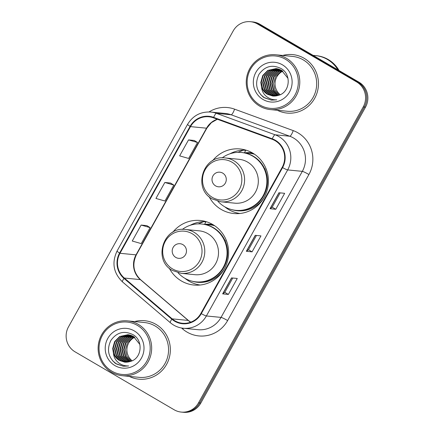 <?xml version="1.0" encoding="UTF-8"?>
<svg xmlns="http://www.w3.org/2000/svg" width="434" height="434" viewBox="0 0 434 434"><rect width="100%" height="100%" fill="white"/><g stroke="black" fill="none" stroke-linecap="round" stroke-linejoin="round"><path stroke-width="0.65" d="M169.249 268.141A32.431 31.525 -84.4 0 0 181.396 280.972A32.431 31.525 -84.4 0 0 193.927 285.04A32.431 31.525 -84.4 0 0 227.112 262.51A32.431 31.525 -84.4 0 0 212.796 224.557A32.431 31.525 -84.4 0 0 200.258 220.488A32.431 31.525 -84.4 0 0 172.77 232.271M205.651 221.508A32.431 31.525 -84.4 0 0 203.877 221.709M209.063 196.613A32.431 31.525 -84.4 0 0 221.204 209.443A32.431 31.525 -84.4 0 0 233.742 213.512A32.431 31.525 -84.4 0 0 266.926 190.982A32.431 31.525 -84.4 0 0 252.604 153.028A32.431 31.525 -84.4 0 0 240.073 148.96A32.431 31.525 -84.4 0 0 212.579 160.743M245.465 149.98A32.431 31.525 -84.4 0 0 243.691 150.18M244.364 152.86A29.68 28.845 95.6 0 1 250.689 152.768A29.68 28.845 95.6 0 1 252.593 153.018M252.794 153.137A29.68 28.845 -84.4 0 0 249.984 153.311M190.157 225.322A31.823 30.928 95.6 0 1 203.633 221.682L205.922 221.91L204.539 224.389A29.68 28.845 95.6 0 1 210.875 224.297A29.68 28.845 95.6 0 1 212.779 224.546M212.98 224.671A29.68 28.845 -84.4 0 0 210.17 224.839M237.772 213.105A32.431 31.525 -84.4 0 0 239.232 213.555M197.964 284.633A32.431 31.525 -84.4 0 0 199.418 285.089M181.244 412.078L183.533 412.3A18.358 17.843 -84.4 0 0 200.801 403.077L365.504 107.165A18.358 17.843 -84.4 0 0 358.913 82.151L259.852 24.228A18.358 17.843 -84.4 0 0 252.756 21.922L251.612 21.814A18.358 17.843 -84.4 0 1 258.707 24.114A18.358 17.843 -84.4 0 0 251.612 21.814L250.467 21.7A18.358 17.843 -84.4 0 0 233.199 30.922L68.496 326.835A18.358 17.843 -84.4 0 0 75.087 351.849L174.148 409.772A18.358 17.843 -84.4 0 0 181.244 412.078A18.358 17.843 -84.4 0 0 198.512 402.855L363.215 106.943A18.358 17.843 -84.4 0 0 356.623 81.923L257.563 24.006A18.358 17.843 -84.4 0 0 250.467 21.7M356.623 81.923L357.768 82.037L258.707 24.114L357.768 82.037A18.358 17.843 -84.4 0 1 364.359 107.052A18.358 17.843 -84.4 0 0 357.768 82.037L358.913 82.151M198.512 402.855L199.656 402.969L364.359 107.052L199.656 402.969A18.358 17.843 -84.4 0 1 182.388 412.186A18.358 17.843 -84.4 0 0 199.656 402.969L200.801 403.077M304.131 58.286A29.371 28.552 -84.4 0 0 292.776 54.603A29.371 28.552 -84.4 0 0 282.713 55.46A29.371 28.552 -84.4 0 1 292.776 54.603A29.371 28.552 -84.4 0 1 304.131 58.286A29.371 28.552 -84.4 0 1 317.102 92.659A29.371 28.552 -84.4 0 1 287.042 113.068A29.371 28.552 -84.4 0 0 317.102 92.659A29.371 28.552 -84.4 0 0 304.131 58.286M156.018 324.393A29.371 28.552 -84.4 0 0 144.663 320.71A29.371 28.552 -84.4 0 0 134.6 321.567A29.371 28.552 -84.4 0 1 144.663 320.71A29.371 28.552 -84.4 0 1 156.018 324.393A29.371 28.552 -84.4 0 1 168.983 358.772A29.371 28.552 -84.4 0 1 138.929 379.175A29.371 28.552 -84.4 0 0 168.983 358.772A29.371 28.552 -84.4 0 0 156.018 324.393M275.129 140.687A19.584 19.031 95.6 0 1 282.16 167.372L200.871 313.413A19.584 19.031 95.6 0 1 182.454 323.249A19.584 19.031 95.6 0 1 172.162 318.854L124.308 278.037A19.584 19.031 95.6 0 1 119.996 253.288L190.504 126.62A19.584 19.031 95.6 0 1 208.922 116.784A19.584 19.031 95.6 0 1 213.479 117.826L272.118 139.271A19.584 19.031 95.6 0 1 275.129 140.687M275.368 140.263A20.072 19.508 -84.4 0 0 272.281 138.809L213.642 117.364A20.072 19.508 -84.4 0 0 190.092 126.375L119.583 253.049A20.072 19.508 -84.4 0 0 123.999 278.416L171.859 319.234A20.072 19.508 -84.4 0 0 201.289 313.657L282.572 167.616A20.072 19.508 -84.4 0 0 275.368 140.263M228.371 294.436L224.79 292.342L222.778 293.856A4.893 0.472 -150.9 0 1 222.642 293.872L228.371 294.436L237.257 278.465L231.528 277.906L222.642 293.872M280.158 192.87L272.183 207.197L270.176 208.7A4.893 0.472 -150.9 0 1 270.04 208.716L275.769 209.28L284.655 193.314L278.926 192.75L270.04 208.716M272.189 207.186L275.769 209.28M252.073 251.856L248.492 249.762L246.479 251.275A4.893 0.472 -150.9 0 1 246.344 251.297L252.073 251.856L260.959 235.89L255.23 235.326L246.344 251.297M277.337 110.269A29.371 28.552 -84.4 0 0 287.042 113.068A29.371 28.552 -84.4 0 1 277.337 110.269M129.224 376.376A29.371 28.552 -84.4 0 0 138.929 379.175A29.371 28.552 -84.4 0 1 129.224 376.376M194.248 140.48L188.535 139.9L179.649 155.866L188.638 158.448L197.53 142.482L194.204 140.453M146.855 225.637L141.137 225.051L132.251 241.022L141.245 243.604L150.131 227.633L146.806 225.609M164.833 182.475L155.947 198.441L164.942 201.023L173.828 185.058L170.508 183.034L164.833 182.475L173.828 185.058M248.487 249.772L256.456 235.45M224.785 292.353L232.76 278.026M188.535 139.9L197.53 142.482M141.137 225.051L150.131 227.633M282.849 71.165A13.834 13.443 -84.4 0 0 280.255 94.683M259.988 105.033A26.311 25.573 -84.4 0 0 294.914 95.122A26.311 25.573 -84.4 0 0 285.464 59.263A26.311 25.573 -84.4 0 0 250.543 69.174A26.311 25.573 -84.4 0 0 259.988 105.033M259.684 106.124A27.537 26.767 -84.4 0 0 270.328 109.58A27.537 26.767 -84.4 0 0 298.505 90.451A27.537 26.767 -84.4 0 0 286.342 58.227A27.537 26.767 -84.4 0 0 275.704 54.771A27.537 26.767 -84.4 0 0 247.526 73.899A27.537 26.767 -84.4 0 0 259.684 106.124M270.328 109.58L287.221 111.24A27.537 26.767 -84.4 0 0 315.399 92.111A27.537 26.767 -84.4 0 0 303.241 59.881A27.537 26.767 -84.4 0 0 292.597 56.425L275.704 54.771M337.945 69.89A30.597 29.74 -84.4 0 0 327.42 59.447A30.597 29.74 -84.4 0 0 315.594 55.606L313.104 55.362M338.157 70.01A30.597 29.74 -84.4 0 0 327.561 59.463A30.597 29.74 -84.4 0 0 315.74 55.623A30.597 29.74 -84.4 0 0 315.67 55.617M339.073 70.552A30.597 29.74 -84.4 0 0 328.207 59.523A30.597 29.74 -84.4 0 0 316.386 55.688L315.74 55.623M279.274 95.089L274.993 90.131L273.539 83.653L275.476 76.742L280.538 71.653L282.301 70.78M278.275 95.431L273.387 90.364L271.722 83.48L273.659 76.563L278.72 71.474L281.438 70.254M278.514 95.35L273.811 90.348L272.178 83.523L274.114 76.606L279.176 71.523L281.655 70.379M277.321 95.713L276.349 95.192L271.57 90.185L269.905 83.301L271.841 76.384L276.903 71.295L280.565 69.809M277.554 95.648L272.026 90.229L270.355 83.344L272.297 76.427L277.359 71.344L280.782 69.912M276.371 95.914L274.532 95.013L269.753 90.006L268.082 83.122L270.019 76.205L275.085 71.122L279.68 69.429M276.604 95.871L274.988 95.057L270.203 90.05L268.537 83.165L270.474 76.248L275.536 71.165L279.903 69.516M275.427 96.05L272.715 94.834L267.93 89.827L266.264 82.943L268.201 76.026L273.263 70.943L278.796 69.12M275.661 96.022L273.17 94.878L268.386 89.871L266.72 82.986L268.657 76.075L273.718 70.986L279.019 69.19M274.494 96.109L270.897 94.655L266.113 89.648L264.447 82.764L266.384 75.852L271.445 70.764L277.901 68.881M274.727 96.098L271.353 94.699L266.568 89.692L264.903 82.807L266.839 75.896L271.901 70.807L278.123 68.935M273.566 96.109L269.075 94.476L264.295 89.469L262.63 82.585L264.566 75.673L269.628 70.585L277 68.697M273.794 96.115L269.53 94.52L264.751 89.518L263.08 82.628L265.022 75.717L270.084 70.628L277.228 68.735M261.561 87.201C262.722 90.283 264.686 92.659 267.463 94.319L272.807 96.055L278.585 95.323C290.053 92.312 291.637 74.469 281.303 68.664C272.384 64.216 264.952 66.093 259.011 74.29C254.72 83.274 256.244 90.961 263.579 97.346L271.413 100.145L276.713 99.836C272.666 99.988 269.085 98.73 265.982 96.066C263.405 93.793 261.935 90.836 261.561 87.201L260.807 82.406L262.749 75.494L267.811 70.406L276.095 68.577L281.563 70.324L287.975 78.348M272.872 96.06L267.713 94.346L262.928 89.339L261.263 82.455L263.199 75.538L268.261 70.449L276.322 68.605M282.388 64.796A19.953 19.394 -84.4 0 0 255.903 72.31A19.953 19.394 -84.4 0 0 263.069 99.5A19.953 19.394 -84.4 0 0 289.549 91.986A19.953 19.394 -84.4 0 0 282.388 64.796M271.543 100.156L264.653 97.9L260.736 94.699M215.595 185.882A7.345 7.139 -84.4 0 0 225.338 183.115A7.345 7.139 -84.4 0 0 222.702 173.106A7.345 7.139 -84.4 0 0 212.958 175.873A7.345 7.139 -84.4 0 0 215.595 185.882M221.031 201.815L234.756 203.161A22.031 21.412 -84.4 0 0 257.297 187.857A22.031 21.412 -84.4 0 0 247.57 162.077A22.031 21.412 -84.4 0 0 239.058 159.311L225.327 157.965C203.134 154.471 192.327 188.801 212.389 199.011L221.031 201.815A22.031 21.412 -84.4 0 0 243.572 186.512A22.031 21.412 -84.4 0 0 233.845 160.726A22.031 21.412 -84.4 0 0 225.327 157.965M217.89 201.262A29.067 28.253 -84.4 0 0 224.552 206.682A29.067 28.253 -84.4 0 0 235.787 210.333A29.067 28.253 -84.4 0 0 265.532 190.141A29.067 28.253 -84.4 0 0 252.696 156.121A29.067 28.253 -84.4 0 0 241.461 152.475A29.067 28.253 -84.4 0 0 222.143 157.895M235.787 210.333L236.362 210.387A29.067 28.253 -84.4 0 0 266.102 190.195A29.067 28.253 -84.4 0 0 253.266 156.18A29.067 28.253 -84.4 0 0 242.036 152.529L241.461 152.475M265.141 169.255A22.948 22.302 -84.4 0 0 264.442 168.256M254.508 154.233A29.067 28.253 -84.4 0 0 249.479 153.262A29.067 28.253 -84.4 0 0 245.731 153.153M239.975 213.485A31.823 30.928 95.6 0 1 228.805 209.627A31.823 30.928 95.6 0 1 224.774 206.812M229.971 153.788A31.823 30.928 95.6 0 1 243.441 150.153L245.736 150.381L244.353 152.86M266.004 168.571L265.89 168.62A29.338 28.519 -84.4 0 1 266.829 170.839M237.544 152.372A29.338 28.519 -84.4 0 1 238.027 152.329L243.441 150.153M175.781 257.411A7.345 7.139 -84.4 0 0 185.53 254.644A7.345 7.139 -84.4 0 0 182.893 244.635A7.345 7.139 -84.4 0 0 173.144 247.402A7.345 7.139 -84.4 0 0 175.781 257.411M181.217 273.344L194.942 274.689A22.031 21.412 -84.4 0 0 217.483 259.386A22.031 21.412 -84.4 0 0 207.756 233.606A22.031 21.412 -84.4 0 0 199.244 230.839L185.519 229.494C163.32 226 152.513 260.329 172.575 270.539L181.217 273.344A22.031 21.412 -84.4 0 0 203.758 258.04A22.031 21.412 -84.4 0 0 194.031 232.261A22.031 21.412 -84.4 0 0 185.519 229.494M178.076 272.796A29.067 28.253 -84.4 0 0 184.743 278.216A29.067 28.253 -84.4 0 0 195.973 281.861A29.067 28.253 -84.4 0 0 225.718 261.669A29.067 28.253 -84.4 0 0 212.882 227.655A29.067 28.253 -84.4 0 0 201.647 224.004A29.067 28.253 -84.4 0 0 182.329 229.423M195.973 281.861L196.548 281.916A29.067 28.253 -84.4 0 0 226.288 261.724A29.067 28.253 -84.4 0 0 213.457 227.709A29.067 28.253 -84.4 0 0 202.222 224.063L201.647 224.004M225.327 240.789A22.948 22.302 -84.4 0 0 224.628 239.785M214.7 225.767A29.067 28.253 -84.4 0 0 209.671 224.79A29.067 28.253 -84.4 0 0 205.922 224.682M200.161 285.019A31.823 30.928 95.6 0 1 188.991 281.156A31.823 30.928 95.6 0 1 184.96 278.34M226.19 240.1L226.076 240.148A29.338 28.519 -84.4 0 1 227.015 242.367M197.73 223.901A29.338 28.519 -84.4 0 1 198.213 223.857L203.633 221.682M134.735 337.272A13.834 13.443 -84.4 0 0 132.137 360.79M111.874 371.141A26.311 25.573 -84.4 0 0 146.8 361.229A26.311 25.573 -84.4 0 0 137.35 325.37A26.311 25.573 -84.4 0 0 102.429 335.287A26.311 25.573 -84.4 0 0 111.874 371.141M111.571 372.236A27.537 26.767 -84.4 0 0 122.209 375.692A27.537 26.767 -84.4 0 0 150.386 356.564A27.537 26.767 -84.4 0 0 138.229 324.334A27.537 26.767 -84.4 0 0 127.585 320.878A27.537 26.767 -84.4 0 0 99.408 340.006A27.537 26.767 -84.4 0 0 111.571 372.236M122.209 375.692L139.108 377.347A27.537 26.767 -84.4 0 0 167.285 358.218A27.537 26.767 -84.4 0 0 155.128 325.994A27.537 26.767 -84.4 0 0 144.484 322.538L127.585 320.878M131.16 361.196L126.88 356.243L125.426 349.766L127.363 342.849L132.424 337.766L134.187 336.892M130.162 361.538L125.274 356.471L123.609 349.587L125.545 342.67L130.607 337.587L133.319 336.366M130.401 361.457L125.692 356.455L124.059 349.63L126.001 342.719L131.063 337.63L133.536 336.491M129.202 361.82L128.236 361.3L123.457 356.292L121.786 349.408L123.723 342.497L128.79 337.408L132.446 335.916M129.44 361.761L123.907 356.336L122.242 349.451L124.178 342.54L129.24 337.451L132.668 336.019M128.252 362.027L126.419 361.121L121.634 356.113L119.968 349.229L121.905 342.317L126.967 337.229L131.567 335.542M128.491 361.983L126.874 361.169L122.09 356.162L120.424 349.272L122.361 342.361L127.422 337.272L131.79 335.628M127.314 362.157L124.601 360.942L119.817 355.934L118.151 349.05L120.088 342.138L125.149 337.05L130.683 335.232M127.547 362.13L125.057 360.99L120.272 355.983L118.607 349.099L120.543 342.182L125.605 337.093L130.905 335.303M126.375 362.222L122.784 360.768L117.999 355.761L116.334 348.871L118.27 341.959L123.332 336.871L129.788 334.988M126.609 362.211L123.234 360.811L118.455 355.804L116.784 348.92L118.726 342.003L123.788 336.914L130.01 335.043M125.453 362.216L120.961 360.589L116.182 355.582L114.511 348.697L116.453 341.78L121.515 336.692L128.887 334.809M125.681 362.222L121.417 360.632L116.632 355.625L114.967 348.741L116.903 341.824L121.97 336.741L129.11 334.847M113.442 353.309C114.603 356.395 116.572 358.766 119.35 360.426L124.694 362.162L130.471 361.43C141.94 358.419 143.524 340.576 133.189 334.771C124.27 330.328 116.838 332.2 110.898 340.402C106.607 349.386 108.131 357.068 115.466 363.453L123.299 366.253L128.6 365.943C124.547 366.095 120.972 364.842 117.869 362.173C115.292 359.905 113.817 356.949 113.442 353.309L112.694 348.518L114.63 341.601L119.692 336.513L127.981 334.69L133.444 336.437L139.857 344.455M124.759 362.173L119.6 360.453L114.815 355.446L113.149 348.562L115.086 341.645L120.147 336.562L128.209 334.712M134.274 330.903A19.953 19.394 -84.4 0 0 107.789 338.422A19.953 19.394 -84.4 0 0 114.956 365.612A19.953 19.394 -84.4 0 0 141.435 358.093A19.953 19.394 -84.4 0 0 134.274 330.903M123.424 366.269L116.54 364.012L112.623 360.806M259.852 24.228L257.563 24.006M365.504 107.165L363.215 106.943M172.162 318.854L188.199 320.428A19.584 19.031 -84.4 0 0 190.651 322.202M119.996 253.288L136.037 254.861A19.584 19.031 -84.4 0 0 140.345 279.61L188.199 320.428A11.013 2.143 -49.5 0 1 188.486 320.542L191.15 322.435M209.025 111.939A30.597 29.74 95.6 0 1 234.588 109.162L293.227 130.607A30.597 29.74 95.6 0 1 308.916 174.517L227.633 320.558A6.119 0.586 29.1 0 0 221.042 317.4L302.324 171.359A24.478 23.789 -84.4 0 0 293.536 138.007A24.478 23.789 -84.4 0 0 289.771 136.233L231.138 114.782A24.478 23.789 -84.4 0 0 225.441 113.486L210.778 112.048A24.478 23.789 95.6 0 1 216.474 113.345A6.119 1.394 110.1 0 0 213.642 117.364M227.633 320.558A30.597 29.74 95.6 0 1 187.021 332.086A30.597 29.74 95.6 0 1 182.768 329.064L181.531 328.006M198.012 329.694A24.478 23.789 -84.4 0 0 221.042 317.4L206.378 315.963A24.478 23.789 95.6 0 1 183.349 328.256L198.012 329.694M234.588 109.162A6.119 1.394 -69.9 0 1 231.138 114.782L216.474 113.345L275.107 134.795A24.478 23.789 95.6 0 1 278.872 136.564A24.478 23.789 95.6 0 1 287.661 169.922A6.119 0.586 -150.9 0 1 282.572 167.616M272.281 138.809A6.119 1.394 110.1 0 1 275.107 134.795L289.771 136.233A6.119 1.394 -69.9 0 0 293.227 130.607M210.778 112.048C200.676 111.505 192.935 115.618 187.564 124.379A6.119 0.586 29.1 0 0 190.092 126.375M119.583 253.049A6.119 0.586 -150.9 0 1 117.055 251.053C111.609 262.684 113.41 272.964 122.475 281.888L170.329 322.706C174.115 325.891 178.455 327.741 183.349 328.256M123.999 278.416A6.119 1.194 130.5 0 0 122.475 281.888M171.859 319.234A6.119 1.194 130.5 0 0 170.329 322.706M201.289 313.657A6.119 0.586 29.1 0 0 206.378 315.963L287.661 169.922L302.324 171.359A6.119 0.586 29.1 0 1 308.916 174.517M183.392 328.261A6.119 1.194 -49.5 0 1 182.768 329.064M124.308 278.037L140.345 279.61A11.013 2.143 -49.5 0 1 140.627 279.724L188.486 320.542M217.293 119.22A19.584 19.031 -84.4 0 0 206.541 128.193L136.037 254.861A11.013 1.058 29.1 0 0 136.374 254.791C131.99 264.322 133.406 272.633 140.627 279.724M190.504 126.62L206.541 128.193A11.013 1.058 29.1 0 0 206.877 128.117L136.374 254.791M246.479 251.275L255.349 235.342M270.176 208.7L279.046 192.761M222.778 293.856L231.653 277.917M212.372 197.389A20.235 19.671 -84.4 0 0 239.232 189.767A20.235 19.671 -84.4 0 0 231.962 162.186A20.235 19.671 -84.4 0 0 205.103 169.813A20.235 19.671 -84.4 0 0 212.372 197.389M231.924 209.671A29.338 28.519 -84.4 0 0 264.241 197.248M172.558 268.923A20.235 19.671 -84.4 0 0 199.418 261.295A20.235 19.671 -84.4 0 0 192.148 233.72A20.235 19.671 -84.4 0 0 165.289 241.342A20.235 19.671 -84.4 0 0 172.558 268.923M192.11 281.199A29.338 28.519 -84.4 0 0 224.427 268.776M187.564 124.379L117.055 251.053M217.369 119.247L211.38 122.643L206.877 128.117M253.662 153.674L249.479 153.262M213.848 225.203L209.671 224.79"/></g></svg>
